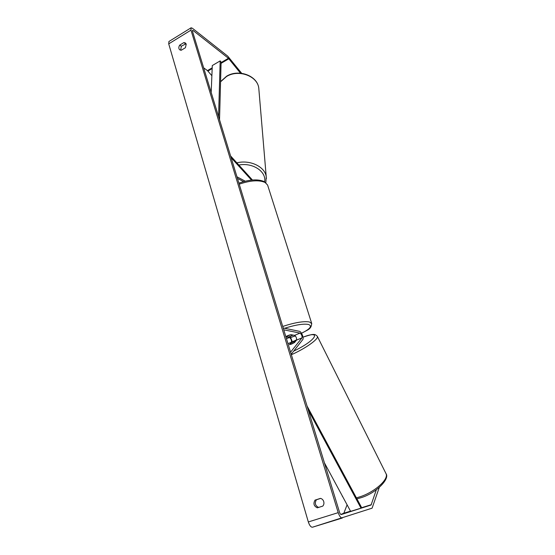 <?xml version="1.0" encoding="UTF-8"?>
<svg xmlns="http://www.w3.org/2000/svg" width="555" height="555" viewBox="0 0 555 555"><rect width="100%" height="100%" fill="white"/><g stroke="black" fill="none" stroke-linecap="round" stroke-linejoin="round"><path stroke-width="0.83" d="M285.88 336.788C286.775 335.921 288.482 335.213 291.014 334.679L294.58 335.366C296.169 336.621 296.814 338.21 296.509 340.132L294.58 342.511L291.59 344.079L289.419 344.641L291.389 342.248C291.708 340.319 291.07 338.737 289.467 337.489L285.894 336.829M291.215 354.236L302.815 339.535C304.098 338.217 301.393 331.536 299.499 331.335L283.189 327.984M290.584 352.175L301.982 337.877C302.267 335.955 301.622 334.36 300.047 333.09L283.751 329.809M292.534 342.088L290.168 336.58M245.143 181.138L244.304 180.694M230.596 155.948L252.449 180.021M245.275 181.207L236.971 176.802M243.603 181.638L237.457 178.398M231.123 157.675L251.526 180.104M376.325 489.794L371.087 505.008L341.29 514.534C340.652 514.561 340.062 513.798 339.521 512.237L192.495 31.323L192.55 30.317L193.112 30.525L228.424 58.282L240.461 73.17M320.637 498.411L316.412 499.771C314.47 503.128 315.198 505.681 318.605 507.43M180.68 50.221L181.305 46.245L186.05 43.755M183.865 42.582L185.412 42.985L186.216 44.178L185.405 47.716L181.277 50.234L179.771 49.846C178.516 48.618 178.509 47.036 179.751 45.101L183.865 42.582L185.405 43.734M323.725 501.56C323.135 499.826 322.053 498.765 320.471 498.369L315.032 500.124C313.075 503.558 313.839 506.125 317.321 507.832L322.788 506.098C323.877 504.842 324.189 503.329 323.725 501.56M379.266 487.47L372.093 508.165L312.521 527.201C310.939 527.299 309.544 525.55 308.33 521.95L168.72 43.866L168.928 41.5L191.1 27.792L192.425 28.27L227.751 56.166L241.668 73.302M312.521 527.201L342.345 518.016C340.853 518.086 339.473 516.289 338.21 512.647L190.975 30.13L191.1 27.792M347.097 504.821L343.829 513.222L340.812 514.423M203.664 67.849L207.466 70.603L211.871 75.737M316.412 499.771L315.032 500.124M181.305 46.245L179.751 45.101M295.572 341.02L294.143 342.789L289.62 344.648L291.084 342.872L295.655 341.186M292.769 335.012L290.501 334.776L285.991 336.656L288.343 337.086L292.832 335.22M343.531 513.555L361.007 508.151L308.275 410.041M350.635 511.37L324.404 462.808M361.007 508.151L361.326 507.02L307.033 405.976M218.573 116.626L220.175 60.904L212.294 65.546L211.184 92.442M220.175 60.904L221.098 62.091L219.537 119.762M296.509 340.132L301.982 337.877M294.58 335.366L300.047 333.09M286.477 338.73L289.467 337.489M287.983 343.649L291.389 342.248M220.564 81.807L226.537 76.507C238.615 68.952 257.686 76.104 258.783 88.238C257.541 75.702 238.636 68.709 226.662 76.174M266.386 178.613L266.24 176.844C265.158 166.833 250.208 159.493 236.853 162.844M238.844 165.036C252.712 162.275 266.643 171.627 264.617 181.769M308.33 521.95L338.21 512.647M168.72 43.866L190.975 30.13M207.938 71.061L212.17 68.57M221.063 63.346L228.882 58.754M207.466 70.603L212.204 67.821M221.084 62.597L228.424 58.282M192.405 30.955L193.112 30.525M361.014 508.137L371.087 505.008M343.829 513.222L350.517 511.148M361.09 507.867L371.357 504.682M339.91 491.508L342.796 496.857M356.386 497.835L359.252 497.03C374.188 492.556 389.117 479.263 386.023 473.665C390.137 478.847 375.853 493.589 360.216 497.953L356.934 498.855M296.647 339.833L292.506 341.818M317.266 336.191L317.384 336.42C318.82 338.994 305.278 348.637 291.361 354.721M293.678 351.114C315.989 340.603 322.386 329.594 303.023 337.183M282.724 326.451C294.733 322.517 303.647 321.026 309.461 321.969L311.771 323.641M290.82 337.412L295.309 335.865M301.511 333.264C310.287 328.886 312.576 325.938 308.386 324.425C303.259 323.6 295.343 324.883 284.632 328.276M301.538 333.319C307.033 329.885 311.508 329.663 311.66 323.301L267.6 185.065L265.11 182.491C259.081 179.799 250.451 180.361 239.226 184.17M265.845 182.63L266.24 176.844L258.783 88.238M220.571 81.62L226.627 76.195M342.289 496.198L342.914 497.072M292.499 341.783L296.661 339.792M303.016 337.142C309.343 335.081 312.694 334.207 313.069 334.533C314.498 334.145 315.934 334.776 317.384 336.42L386.023 473.665M295.343 335.907L290.841 337.454M267.6 185.065L264.464 181.686C258.124 178.904 249.604 179.397 238.914 183.157"/></g></svg>

